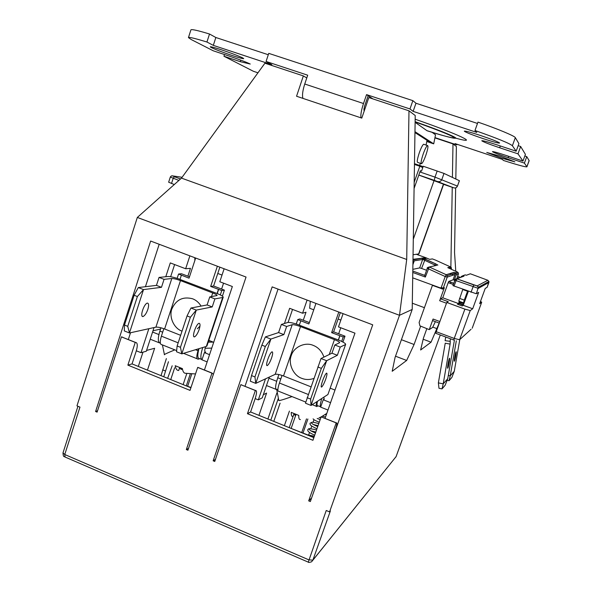 <?xml version="1.0" encoding="UTF-8"?>
<svg xmlns="http://www.w3.org/2000/svg" width="592" height="592" viewBox="0 0 592 592"><rect width="100%" height="100%" fill="white"/><g stroke="black" fill="none" stroke-linecap="round" stroke-linejoin="round"><path stroke-width="0.89" d="M456.069 351.789C456.758 350.923 455.093 360.572 454.449 361.172L454.441 361.179C453.738 362.119 455.411 352.395 456.055 351.811L456.069 351.789M449.491 358.293C450.26 357.346 448.507 367.506 447.789 368.187L447.774 368.202C446.997 369.238 448.751 358.989 449.476 358.315L449.491 358.293M438.376 382.891L443.223 383.845L450.105 344.115L445.236 343.197L438.376 382.891L438.975 388.285L442.032 388.892L445.147 385.259L447.73 378.725L454.404 340.252M445.739 337.018L445.103 340.666L450.283 341.347L450.105 344.115M448.292 375.498L450.238 375.876L454.279 371.28L459.792 339.571M447.101 380.316L449.069 380.7L450.238 375.876L456.321 340.807M450.001 341.591L450.482 338.794M463.314 305.161L458.719 303.481L458.334 304.54M462.826 289.31L458.8 301.128L463.499 302.852M459.481 303.755L459.962 302.29L463.839 303.711M462.818 304.488L462.663 304.924M442.032 388.892L443.223 383.845L447.73 378.725M449.069 380.7L451.866 377.437L454.279 371.28M467.591 291.035L464.291 300.107L463.543 302.867L464.18 302.778M455.011 279.942L453.05 279.838L454.959 274.547L447.234 277.108L443.267 288.134L442.283 289.207L441.232 287.571L445.206 276.531L446.198 274.725L447.175 275.672L447.234 277.108L445.206 276.531L427.283 268.331C426.884 267.813 427.55 267.362 429.274 266.999L425.359 277.056L424.753 275.391L427.269 268.339L429.296 266.985L446.198 274.725L447.175 275.672L454.908 273.193L454.012 272.298L446.22 274.718L429.296 266.985L436.467 265.408M499.766 156.059L486.765 152.447L501.727 158.145L514.855 161.868L499.766 156.059M464.409 131.306C466.563 132.697 472.904 135.168 483.442 138.72C493.121 141.873 498.508 143.323 499.589 143.049L499.552 142.938C497.709 141.629 491.301 139.127 480.341 135.427C470.618 132.268 465.275 130.839 464.313 131.135L464.409 131.306M221.401 49.795C214.452 47.523 210.73 46.531 210.234 46.805L211.263 47.538C215.673 49.632 222.733 52.325 232.456 55.604C239.412 57.883 243.164 58.897 243.719 58.63L242.875 57.994C238.672 55.944 231.509 53.213 221.401 49.795M423.221 153.942C424.975 149.147 426.388 146.335 427.468 145.528C428.46 145.758 427.912 149.029 425.818 155.341C424.079 160.114 422.666 162.918 421.585 163.74C420.586 163.547 421.134 160.284 423.221 153.942M421.186 163.607L417.752 162.437C416.746 162.245 417.279 158.982 419.351 152.632C421.06 147.919 422.481 145.114 423.613 144.226L424.027 144.367M272.017 351.811C273.008 351.922 272.868 353.957 271.602 357.908C270.137 361.941 268.709 364.494 267.325 365.575C264.802 366.603 269.523 352.817 272.017 351.811M326.54 373.13C327.324 373.152 327.05 375.158 325.726 379.139C324.231 383.216 322.884 385.843 321.693 387.013C319.599 388.241 324.468 374.329 326.54 373.13M147.378 303.082C148.829 303.37 148.984 305.465 147.852 309.357C146.439 313.294 144.825 315.691 143.012 316.557C139.557 317.171 143.96 303.674 147.378 303.082M199.053 323.284C200.311 323.498 200.348 325.57 199.164 329.485C197.721 333.459 196.189 335.923 194.546 336.878C191.475 337.662 196.004 324.046 199.053 323.284M211.744 348.126L205.091 348.251M213.29 342.132L208.206 342.154M210.315 340.955L208.554 341.125M165.782 276.73L170.289 262.907L185.651 268.753L189.884 255.855M185.651 268.753L190.461 268.339L187.879 276.19M194.872 260.443L194.768 257.698M340.77 327.761L338.668 333.762M343.086 313.656L338.469 326.888L354.971 333.163L325.06 418.344M312.842 560.239L396.107 456.587L440.285 334.983M320.161 419.647L317.179 418.455M439.183 323.062L431.043 342.191L420.623 349.998L423.443 338.091L426.817 328.701M440.611 288.341L440.744 287.964M420.594 326.34L414.082 344.492L406.652 360.454L392.2 371.28L395.056 357.501L412.21 309.453L399.504 315.292L137.329 217.442L76.967 405.86L79.957 407.118L64.757 454.508L65.061 457.031L308.136 562.082M329.566 511.895L330.366 510.985L312.865 560.165L311.599 561.786C309.431 562.504 308.328 562.622 308.284 562.141L326.236 510.496L329.566 511.895L399.504 315.292L406.711 259.466L181.492 178.118L137.329 217.442M293.987 413.734L293.018 416.509C291.804 416.864 291.212 415.488 291.234 412.38L298.753 415.406C298.671 418.455 299.226 419.817 300.425 419.491M295.771 414.452L295.068 415.184L293.75 414.4M316.905 401.65C315.973 405.239 315.973 406.867 316.898 406.519L318 405.794M295.068 415.184L295.378 414.304M268.968 378.236L276.664 381.292M327.968 410.049L320.657 407.133L323.232 399.77L324.179 399.149L323.868 397.136M323.232 399.77L330.558 402.678M179.62 367.728L178.717 370.459C176.964 370.577 175.802 369.001 175.232 365.723L182.395 368.609C182.884 371.813 184.008 373.374 185.777 373.3L195.515 373.944M182.432 368.875L181.537 369.489L179.465 368.202M198.668 348.762L198.017 350.708C196.337 356.295 196.403 359.122 198.202 359.189L199.778 358.671L201.406 359.322M181.537 369.489L181.877 368.461M160.528 329.078L152.988 330.795M152.573 332.045L158.908 334.561M207.141 361.89L201.968 359.825L204.381 352.61L205.676 352.196C204.521 352.136 204.477 350.301 205.542 346.675M204.381 352.61L209.561 354.66M170.651 276.723L174.618 264.557M208.806 340.363L213.697 342.294M222.022 275.073L217.767 273.46M128.323 339.534L130.521 332.741M145.44 286.706L159.189 244.274M136.315 350.797L141.014 352.684L148.836 328.715M95.601 411.514L150.634 241.048L246.043 277.041L187.908 450.216L186.339 449.557L211.973 373.145L197.691 367.417L190.032 390.372L127.865 365.123L135.25 342.405L121.427 336.87L97.103 412.143L95.601 411.514L97.539 410.796M138.313 366.441L142.975 352.151M141.014 352.684L146.305 351.248L154.038 327.568M223.554 283.168L221.593 289.059M224.124 268.775L219.802 281.748L232.353 286.521L204.425 370.015M213.157 460.805L272.157 286.891L372.716 324.83L310.349 501.55L308.691 500.862L336.189 422.903L321.138 416.872L312.924 440.293L247.449 413.697L255.359 390.52L240.811 384.696L214.748 461.471L213.157 460.805L215.458 459.362M330.277 388.204L334.991 390.061M340.844 320.08L338.099 319.036M313.753 309.816L309.66 308.269L310.319 301.291M284.449 323.498L289.643 308.314L302.564 313.227L307.093 300.077M302.564 313.227L306.012 312.236L303.259 320.242M288.097 322.418L292.544 309.416M255.159 398.608L258.312 399.881L262.263 397.817L269.382 377.037M190.905 387.767L132.053 363.902L136.234 351.056C137.862 345.447 137.588 342.546 135.413 342.368L121.427 336.87M313.856 437.636L250.586 411.973L255.071 398.875C256.884 393.177 257.017 390.372 255.478 390.468L240.811 384.696M311.473 498.36L334.998 431.043C336.944 425.285 337.373 422.547 336.278 422.836L321.138 416.872M147.46 370.148L154.63 348.266L146.564 350.442M161.017 375.646L166.359 358.589M198.949 348.673C197.217 355.4 197.484 358.73 199.763 358.671M201.968 359.825C200.333 358.604 200.547 354.667 202.612 348.015L202.782 347.511M163.836 328.693L161.387 336.167C159.766 341.725 159.951 344.581 161.934 344.722L176.645 350.59M160.95 327.79L159.87 331.083C157.872 337.699 157.827 341.665 159.722 342.983L150.235 339.209M245.007 386.273L278.04 289.111M258.312 399.881L265.512 378.836M308.691 500.862L311.274 498.272M267.917 419.003L276.893 392.925M263.307 394.76L266.592 393.073L258.948 415.362M317.453 401.295C316.75 404.758 316.935 406.26 317.993 405.786L320.361 406.726M320.657 407.133C319.872 406.512 320.242 403.633 321.759 398.505M282.029 375.424L279.417 383.024C277.604 388.663 277.389 391.43 278.765 391.312L305.798 402.094M278.869 374.536L277.759 377.77C275.561 384.497 275.051 388.382 276.235 389.425L266.467 385.533M455.781 271.291L454.538 252.495L455.662 187.849M189.492 276.804L181.485 273.748L178.555 274.037L177.141 278.344M222.4 296.141L224.405 290.132L221.771 290.546L220.305 294.934M321.856 417.057L321.234 416.805M247.449 413.697L250.586 411.973M241.862 385.015L240.937 384.645M186.339 449.557L188.537 448.344M211.973 373.145L213.394 374.292M198.912 367.81L197.691 367.417M127.865 365.123L132.053 363.902M122.944 337.373L121.597 336.841M185.659 385.644L191.001 387.464M186.406 385.599L190.247 374.04M183.12 384.615L186.798 373.537M174.647 367.802L170.748 379.59M167.625 378.325L172.176 365.789M163.769 376.764L168.454 361.734M162.652 369.852L165.412 370.969M217.368 266.222L210.663 286.424L221.771 290.546M218.655 289.362L217.242 293.58C221.223 295.201 223.214 296.407 223.214 297.199L222.651 297.51L206.327 346.438L206.926 345.994L223.214 297.199M180.027 279.328C174.551 277.411 170.511 276.471 167.899 276.508L159.041 277.419L164.065 279.35L171.813 278.506C173.73 278.499 176.616 279.187 180.479 280.593L212.72 292.959C215.547 294.061 217.012 294.92 217.101 295.519L209.768 296.918L207.096 304.947L190.964 308.018L187.05 315.928L177.126 345.987L176.52 351.759L181.811 353.868L206.327 346.438M180.479 280.593L164.606 328.989L180.641 335.324M164.606 328.989C160.772 327.568 157.872 326.962 155.911 327.154L171.813 278.506M159.041 277.419L156.451 285.381L138.306 287.564L134.11 295.26L124.483 325.045L124.298 330.913L129.463 332.978L155.911 327.154M195.663 258.038L189.04 278.166L178.555 274.037M309.35 322.566L299.855 318.94L297.754 319.584L296.244 323.987M342.938 342.065L345.003 336.182L343.227 336.959L341.673 341.421M270.81 420.172L278.203 398.705M273.793 421.386L280.083 403.159M284.367 425.678L289.421 411.092M293.81 414.437L289.229 427.646M338.802 312.036L331.624 332.652L343.227 336.959M339.956 335.708L338.446 340.015C343.19 341.961 345.587 343.412 345.647 344.366L327.916 394.516L345.647 344.366M299.36 325.045C293.699 323.054 289.828 322.203 287.764 322.485L281.355 324.438L286.646 326.473L292.219 324.705C293.728 324.512 296.488 325.149 300.507 326.606L334.443 339.623C337.81 340.955 339.549 341.976 339.667 342.687L334.82 344.995L331.957 353.195L321.012 358.53L305.465 403.211L311.052 405.439L327.916 394.516M300.507 326.606L283.509 375.972L310.911 386.798M283.509 375.972C279.528 374.499 276.753 373.952 275.191 374.329L292.219 324.705M281.355 324.438L278.58 332.571L265.379 336.922L261.864 345.143L251.504 375.572L250.305 381.204L255.766 383.379L275.191 374.329M315.958 303.422L308.869 323.957L297.754 319.584M450.579 283.509L450.601 282.095M450.749 273.889L450.756 273.312M450.838 268.761L452.244 187.316M452.414 177.4L452.991 143.923L434.913 137.877M455.818 179.013L456.38 146.476L452.991 143.923M437.14 328.715L432.841 327.11M431.043 342.191L423.169 339.231M443.859 288.437L443.8 287.919M414.082 344.492L401.406 339.697M406.652 360.454L395.515 356.199M412.21 309.453L415.221 115.514L408.983 110.822L406.711 259.466M291.264 428.12L295.985 414.533M224.405 290.132L213.601 286.01L219.861 267.162M210.663 286.424L213.601 286.01M181.367 275.228L179.99 279.431L217.242 293.58M217.027 293.617L218.433 289.392M209.768 296.918L214.896 298.893L222.651 297.51M214.896 298.893L212.225 306.93L196.3 310.09L181.811 353.868L180.456 347.312L177.126 345.987M182.025 331.143L181.907 331.091C173.989 328.449 168.787 316.972 171.865 308.972C176.053 299.693 182.958 296.296 192.578 298.775C196.004 300.063 198.845 302.505 201.088 306.094M199.963 326.125L197.351 328.775M164.065 279.35L161.468 287.32L143.516 289.592L129.463 332.978L127.739 326.34L124.483 325.045M345.003 336.182L333.636 331.838L340.333 312.613M331.624 332.652L333.636 331.838M300.803 320.871L299.323 325.156L338.446 340.015M338.298 340.082L339.801 335.775M334.82 344.995L340.23 347.075L345.41 344.596M340.23 347.075L337.359 355.281L326.651 360.72L311.052 405.439L310.637 399.089L307.122 397.691M313.812 378.466C309.564 379.909 305.539 379.857 301.735 378.325C293.403 375.528 287.978 363.717 291.264 355.563C293.699 347.082 305.065 341.739 313.161 345.358C318.274 347.334 321.87 351.256 323.935 357.109M286.646 326.473L283.864 334.613L270.884 339.061L255.766 383.379L254.945 376.941L251.504 375.572M190.964 308.018L196.3 310.09L190.395 317.238L187.05 315.928M190.395 317.238L180.456 347.312M138.306 287.564L143.516 289.592L137.381 296.54L134.11 295.26M137.381 296.54L127.739 326.34M321.012 358.53L326.651 360.72L321.352 368.365L317.808 366.981M321.352 368.365L310.637 399.089M265.379 336.922L270.884 339.061L265.32 346.49L261.864 345.143M265.32 346.49L254.945 376.941M414.459 164.435L419.824 166.263L414.185 182.284M418.818 175.032L434.321 180.345L435.002 177.126L457.483 186.095L459.407 180.723L444.007 173.426L423.258 166.248L421.534 171.147L420.327 170.733L414.089 188.463M422.792 167.58L419.824 166.263M207.096 304.947L212.225 306.93M194.546 336.878L193.902 336.619M156.451 285.381L161.468 287.32M142.265 316.261L143.012 316.557M331.957 353.195L337.359 355.281M321.693 387.013L321.315 386.865M278.58 332.571L283.864 334.613M266.829 365.375L267.325 365.575M414.474 163.673L423.125 166.626M418.899 253.916L443.667 184.223L418.796 175.084M413.061 254.73L418.892 253.916M426.077 145.055L427.002 140.304M419.632 165.434L420.372 163.325M426.802 141.325L430.51 142.568L414.955 132.556M449.21 268.302L451.363 267.725L451.459 269.079L451.363 267.725L450.556 266.94L435.349 260.029L432.375 258.911L429.659 259.363L425.596 257.624L422.599 258.075L425.189 259.074L421.593 268.457L419.669 267.902L412.831 269.353M419.669 267.902L422.666 259.481L423.125 259.57L422.725 258.142L412.987 259.303M423.125 259.57L435.964 265.519M178.902 180.427L170.304 177.067L168.646 182.21L174.292 184.526M415.125 121.967C430.007 127.125 451.289 135.22 453.738 137.359C455.781 139.357 439.456 134.724 427.032 130.743L427.232 130.802M427.032 130.743L415.118 122.3M414.97 131.676L433.707 143.849L426.765 141.518M434.535 265.83L435.512 263.773L437.865 265.098M456.743 278.81L458.4 274.251L458.341 272.942L457.461 272.054L448.033 267.769M454.012 272.298L456.01 273.704L456.062 275.051L454.182 280.253M488.918 282.436L488.955 281.489L487.867 280.282L470.329 273.785L466.348 275.273L465.238 274.866L463.81 275.391M461.027 277.256L461.316 276.457L462.863 275.739L463.995 276.146L462.53 276.693M412.942 262.256L414.06 261.427L412.905 264.691M257.949 72.809L253.413 71.292L223.946 56.247L240.278 61.672L250.253 64.04C246.353 62.16 239.627 59.6 230.081 56.373L213.283 50.808L191.275 39.568L188.448 37.599C189.018 36.926 195.182 38.399 206.934 42.025L213.312 45.369L271.824 64.698L266.074 61.457L307.699 75.199L304.747 84.012C302.63 90.709 302.031 95.497 302.934 98.383M190.927 29.844L190.935 29.822C191.808 29.112 197.994 30.51 209.516 34.018L206.934 42.025M209.516 34.018L215.851 37.511L213.312 45.369M215.851 37.511L268.294 54.738M412.868 100.655L409.975 108.95L413.135 111.377L415.969 103.245L412.868 100.655L268.746 53.361L266.074 61.457M372.849 98.879L366.552 94.624L409.975 108.95M415.969 103.245L477.485 123.447M413.135 111.377L476.797 132.408L474.976 130.492C497.213 138.306 509.69 143.39 512.383 145.743L516.165 151.204L518.918 143.627L515.314 137.662L512.383 145.743M515.314 137.662C515.225 136.234 497.502 128.804 477.966 122.107L474.976 130.492M516.165 151.204L497.265 144.944C487.897 141.888 482.739 140.482 481.807 140.733L481.866 140.859C483.745 142.087 489.68 144.389 499.67 147.763L517.985 153.839L522.98 161.061L525.415 154.379L520.649 146.498L517.985 153.839M518.17 145.676L520.649 146.498M522.98 161.061L506.271 155.496C497.894 152.751 493.284 151.456 492.448 151.619L492.492 151.707C494.068 152.706 499.285 154.704 508.158 157.701L524.401 163.118L526.917 166.818C525.644 167.173 517.8 165.042 503.37 160.425L502.416 159.418L455.1 143.612L456.765 144.892L457.002 144.248M524.83 155.985L526.769 156.628L524.401 163.118M526.769 156.628L529.152 160.684M224.501 54.523L223.946 56.247M433.707 143.849L435.527 134.821L432.079 132.319M455.936 138.232C480.815 144.988 459.34 134.495 415.17 119.229M364.346 110.615L363.939 110.371L364.428 106.582L368.157 95.704M426.58 270.263L421.593 268.457M434.965 137.61L456.765 144.892M468.339 291.308L463.262 305.302L472.697 308.758L470.233 310.548L464.89 309.12L446.76 302.468L436.215 331.69L435.808 333.303L453.768 340.023M472.216 328.183L481.71 302.201L480.467 301.461M472.216 328.212L481.71 302.201L479.646 303.711L485.218 288.445L487.157 287.246M454.908 280.223L452.954 285.625L476.338 293.773L478.669 292.374L472.697 308.758M446.486 303.23L439.664 300.729L444.355 287.69L443.267 288.134L441.232 287.571L440.418 287.949L412.698 277.84M454.959 274.547L454.908 273.193M453.354 284.515L448.196 282.65L448.743 281.437L453.05 279.838M457.631 276.375L460.058 277.248L457.187 278.314M366.552 94.624L363.503 103.526L304.747 84.012M463.262 305.302L462.219 305.96L457.475 304.221L458.556 303.578L442.749 297.783L440.529 298.842L448.233 301.691M439.664 300.729L440.507 298.856L448.255 301.676L446.76 302.468M460.228 303.541L460.073 303.977M442.276 288.911L432.426 285.359L419.114 322.492L419.935 325.859L429.259 329.618L432.626 327.42L435.364 321.641M429.259 329.618L433.078 319.029L432.678 320.649L439.308 323.114M448.196 282.65L442.749 297.783M412.306 303.208L424.42 307.685M444.355 287.69L442.712 288.933M361.024 117.86C360.469 115.055 361.298 110.282 363.503 103.526M459.547 303.785L460.31 301.683M459.37 301.335L458.556 303.578M461.479 304.488L461.975 304.184M408.983 110.822L368.831 97.554L361.779 118.111L296.555 96.244L303.356 75.917L306.782 77.929M303.356 75.917L264.92 63.211L181.492 178.118M313.967 437.325L290.739 428.26M464.291 300.107L459.54 298.375M467.51 291.257L462.744 289.525M463.455 304.769L462.803 304.532M164.495 354.756C163.496 354.756 166.944 353.128 174.84 349.872M276.656 389.314L278.788 400.31C278.033 401.191 282.443 399.955 292.019 396.603M408.369 422.688L396.107 456.587L312.865 560.165L308.713 559.803L64.757 454.508L62.996 452.895L77.937 406.275M323.72 398.964L324.179 399.149M204.973 351.863L205.75 352.173M201.976 347.763L202.612 348.015M198.017 350.708L195.515 349.717M178.162 342.827L161.387 336.167M159.87 331.083L162.689 332.201M308.24 394.464L279.417 383.024M277.759 377.77L280.808 378.976M395.893 457.024L396.137 456.491M211.507 296.622L212.72 292.959M329.248 354.519L334.443 339.623M434.321 180.345L453.827 187.849L443.623 184.364M444.007 173.426L441.839 179.524C440.996 181.307 439.634 181.981 437.74 181.537M459.37 180.701L457.453 186.08C456.706 187.649 455.5 188.241 453.827 187.849M437.17 170.992L435.002 177.126L419.898 171.954M418.603 254.057L443.452 184.127M413.297 239.227L434.099 180.486M171.51 183.52L173.182 178.355L174.329 176.727L180.56 178.954M426.95 258.156L424.109 258.6L423.902 259.866M412.957 261.05L422.666 259.481L421.948 257.957M416.42 254.323L425.596 257.624M174.396 176.727L172.812 175.92L182.099 177.289M171.717 175.92L172.812 175.92M415.125 121.678C438.406 129.907 451.933 135.294 455.707 137.84C456.314 139.283 446.864 136.93 427.35 130.788M314.004 419.676L313.109 422.244M311.747 426.122L310.881 428.608M309.498 432.56L308.654 434.957M303.045 432.893L307.892 419.003M447.774 267.651L450.542 266.94M422.991 258.423L422.333 258.186M455.107 272.801L457.461 272.054M456.75 278.817L458.4 274.251L456.062 275.051M465.238 274.866L462.863 275.739M425.189 259.074L435.512 263.773M412.95 261.612L414.06 261.427M500.321 145.958L499.67 147.763M508.661 156.295L508.158 157.701M529.137 160.543L526.887 166.707M240.278 61.672L240.774 60.14M363.828 108.935L364.813 109.261M191.697 374.114L187.694 386.125M301.779 432.382L306.493 418.884M487.867 280.282L477.137 285.906L456.839 278.817L463.995 276.146M427.276 268.354L424.767 275.376L412.802 271.032M453.716 274.962L449.883 273.578M425.359 277.056L412.779 272.483M487.149 287.283L488.903 282.473L478.306 288.371L454.915 280.208C454.804 279.394 455.44 278.936 456.817 278.832L454.027 286.114M473.815 284.952L456.839 278.817L455.196 279.579L452.954 285.625M477.137 285.906L478.366 287.261C478.247 286.387 476.723 285.625 473.792 284.974L471.01 292.278M487.164 287.268L488.955 281.489L478.366 287.261L476.338 293.773M470.233 310.548L459.599 339.749L454.242 338.432L464.89 309.12M453.798 340.037L454.242 338.432L436.215 331.69M448.743 281.437L453.805 283.272L448.758 281.429M483.198 285.514L483.605 284.404M459.599 339.749L471.062 329.27M433.078 319.029L439.871 321.552M463.469 304.732L459.703 303.348M164.413 354.549L162.415 344.914M427.468 145.528L423.613 144.233M319.007 417.863L321.108 416.946M321.323 416.842L326.791 413.401M183.542 353.343L197.18 358.782M159.796 342.738L160.336 342.953M312.243 404.669L316.283 406.282M276.316 389.181L277.855 389.788M205.676 352.196L205.01 351.929M212.114 373.093L197.832 367.373M324.135 399.178L323.735 399.023M456.262 187.56L457.483 186.095M316.572 429.896C304.073 427.35 311.111 429.54 308.558 428.963L307.766 429.718L307.825 430.65C308.373 430.569 306.279 431.398 314.715 435.194M325.215 414.57L326.273 414.888M316.979 428.726C308.24 424.878 310.881 424.257 310.134 424.353L310.001 423.317L311.303 422.547C312.524 422.614 309.868 421.267 318.792 423.561M310.001 430.192L309.313 429.259C310.112 430.192 309.054 430.273 315.477 433.011M312.243 423.761L311.488 422.747C311.592 423.635 313.679 424.901 317.741 426.543M315.817 432.027L310.911 430.828M318.037 425.692L313.346 424.494M313.101 418.855C313.782 419.758 315.832 420.89 319.251 422.244M326.407 414.504L325.718 414.215M322.64 416.161L325.504 417.079M180.538 178.969L174.329 176.727C172.568 175.41 171.229 175.528 170.304 177.067M308.121 434.957L314.352 436.215M412.979 259.918L422.725 258.142L435.497 263.78L437.481 264.876L436.474 265.408M458.4 274.251L458.341 272.942L456.01 273.704M188.448 37.599L190.935 29.822M526.917 166.818L529.159 160.669M412.802 271.047L424.753 275.391M64.654 456.854C64.447 455.847 63.314 458.223 62.996 452.895"/></g></svg>

